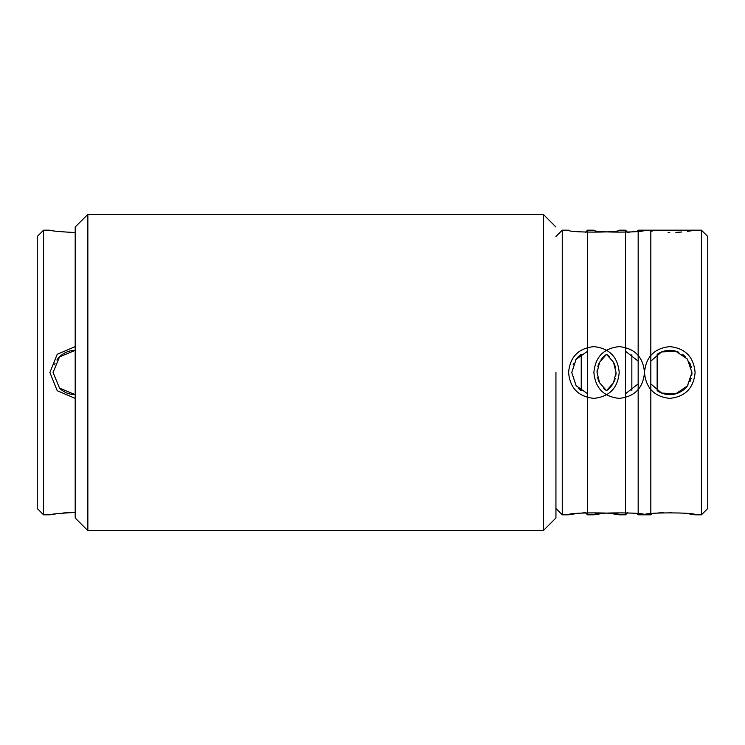 <?xml version="1.0" encoding="UTF-8"?>
<svg xmlns="http://www.w3.org/2000/svg" width="745" height="745" viewBox="0 0 745 745"><rect width="100%" height="100%" fill="white"/><g stroke="black" fill="none" stroke-linecap="round" stroke-linejoin="round"><path stroke-width="1.12" d="M636.975 513.631L638.167 514.823L638.167 230.177L644.5 230.177C646.353 232.738 592.033 232.738 593.895 230.177L587.563 230.177L587.563 514.823L593.895 514.823C592.033 512.262 646.353 512.262 644.5 514.823C642.637 512.262 696.957 512.262 695.104 514.823L687.682 513.64M575.997 513.64L568.593 514.823C566.731 512.262 621.051 512.262 619.197 514.823L625.521 514.823L625.521 230.177L627.625 232.282L636.975 231.369L638.167 230.177M631.844 390.669L631.844 354.331L631.844 390.669M707.75 508.5L707.75 236.5L701.427 230.177L701.427 514.823L707.75 508.5M687.691 231.36L695.104 230.177L644.5 230.177L650.823 230.177L650.823 514.823L652.015 513.631M668.116 232.542L669.736 232.552M675.873 232.412L681.656 232.021M695.104 230.177L701.427 230.177M644.5 372.5C645.878 356.92 654.306 348.297 669.783 346.621C685.279 348.288 693.716 356.911 695.104 372.5C693.716 388.089 685.279 396.713 669.783 398.379C654.306 396.703 645.878 388.08 644.5 372.5M671.143 512.458L669.699 512.448M663.702 512.588L657.891 512.979M650.823 383.899L661.579 393.053L675.715 393.835L687.421 385.901L691.937 372.509L687.411 359.09L675.724 351.165L661.579 351.938L650.823 361.101M688.101 384.96A22.136 22.136 0 0 1 657.146 390.669L657.146 354.331A22.136 22.136 0 0 1 678.881 352.31M682.224 354.182A22.136 22.136 0 0 1 685.447 356.846M689.423 362.266A22.136 22.136 0 0 1 691.407 367.695M691.937 372.5A22.136 22.136 0 0 1 691.76 375.284M691.146 378.358A22.136 22.136 0 0 1 689.963 381.626M619.197 514.823L611.775 513.64M587.563 514.823L585.458 512.718L581.985 512.979M555.938 508.5L562.261 514.823L562.261 230.177L568.593 230.177C566.731 232.738 621.051 232.738 619.197 230.177L625.521 230.177M606.542 231.946L611.775 231.36M568.593 372.5C569.972 356.92 578.399 348.297 593.877 346.621C609.373 348.288 617.81 356.911 619.197 372.5C617.81 388.089 609.373 396.713 593.877 398.379C578.399 396.703 569.972 388.08 568.593 372.5M587.563 351.286L576.136 359.267L571.75 372.5L576.146 385.742L587.563 393.714M612.194 384.96A22.136 22.136 0 0 1 606.542 390.669L613.507 382.762L616.031 372.509L613.517 362.247L606.542 354.331A22.136 22.136 0 0 1 609.54 356.846M616.031 372.5A22.136 22.136 0 0 1 615.854 375.284M615.24 378.367A22.136 22.136 0 0 1 614.057 381.636M575.587 360.04A22.136 22.136 0 0 1 581.24 354.331L581.24 390.669A22.136 22.136 0 0 1 578.213 388.136M573.119 364.836A22.136 22.136 0 0 1 573.725 363.364M613.517 362.266A22.136 22.136 0 0 1 615.5 367.695M555.938 372.5L555.938 517.989L543.291 530.636L543.291 372.5L543.291 530.636L87.854 530.636L543.291 530.636L555.938 517.989L555.938 372.5M75.198 372.5L75.198 517.989L87.854 530.636L87.854 372.5L87.854 530.636L75.198 517.989L75.198 227.011L75.198 372.5M543.291 214.364L543.291 372.5L543.291 214.364L87.854 214.364L87.854 372.5L87.854 214.364L543.291 214.364L555.938 227.011L543.291 214.364M601.299 513.64L593.895 514.823M593.895 372.5C595.274 356.92 603.701 348.297 619.179 346.621C634.675 348.288 643.112 356.911 644.5 372.5C643.112 388.089 634.675 396.713 619.179 398.379C603.701 396.703 595.274 388.08 593.895 372.5M600.889 360.04A22.136 22.136 0 0 1 606.542 354.331L599.576 362.238L597.052 372.5L599.576 382.762L606.542 390.669A22.136 22.136 0 0 1 603.543 388.154M625.521 393.714L638.167 383.899M638.167 361.101L625.521 351.286M599.567 382.744A22.136 22.136 0 0 1 597.583 377.315M597.052 372.5A22.136 22.136 0 0 1 597.229 369.706M597.844 366.633A22.136 22.136 0 0 1 599.027 363.364M57.309 513.64L49.896 514.823C51.284 514.05 59.721 513.258 75.198 512.448M69.108 512.588L63.316 512.979M43.573 230.177L43.573 514.823L37.25 508.5L37.25 236.5L43.573 230.177L49.896 230.177C51.284 230.95 59.721 231.742 75.198 232.552L69.201 232.412M75.198 398.379L57.216 390.697L49.896 372.5L57.216 354.303L75.198 346.621M56.899 360.04A22.136 22.136 0 0 1 75.198 350.364L59.535 356.855L53.063 372.5L59.544 388.154L75.198 394.636A22.136 22.136 0 0 1 59.526 388.136M54.432 364.836A22.136 22.136 0 0 1 55.037 363.364M638.167 514.823L650.823 514.823M695.104 514.823L701.427 514.823M562.261 514.823L568.593 514.823M555.938 236.5L562.261 230.177M627.625 512.718L625.521 514.823M75.198 227.011L87.854 214.364L75.198 227.011M585.458 232.282L587.563 230.177M652.015 231.369L650.823 230.177M43.573 514.823L49.896 514.823"/></g></svg>
